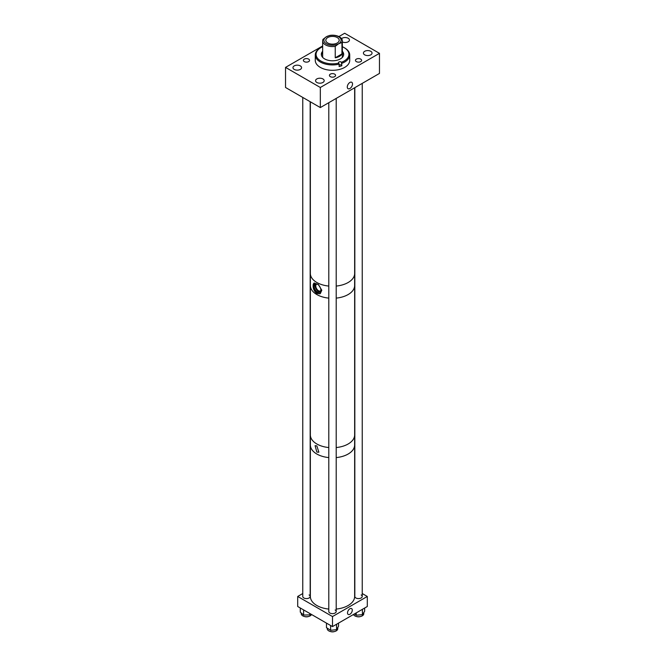 <?xml version="1.0" encoding="UTF-8"?>
<svg xmlns="http://www.w3.org/2000/svg" width="665" height="665" viewBox="0 0 665 665"><rect width="100%" height="100%" fill="white"/><g stroke="black" fill="none" stroke-linecap="round" stroke-linejoin="round"><path stroke-width="1" d="M349.898 82.46A3.707 2.145 -60 0 1 351.752 82.277A3.707 2.145 -60 0 1 352.325 85.245A3.707 2.145 -60 0 1 349.898 88.52A3.707 2.145 -60 0 1 348.044 88.703A3.707 2.145 -60 0 1 347.479 85.727A3.707 2.145 -60 0 1 349.898 82.46M300.314 65.893A4.314 2.485 0 0 0 295.617 65.353A4.314 2.485 0 0 0 292.957 67.655A4.314 2.485 0 0 0 294.221 69.418A4.314 2.485 0 0 0 298.918 69.95A4.314 2.485 0 0 0 301.578 67.655A4.314 2.485 0 0 0 300.314 65.893M342.342 41.928A4.314 2.485 0 0 0 346.939 42.286A4.314 2.485 0 0 0 349.433 40.025A4.314 2.485 0 0 0 348.177 38.262A4.314 2.485 0 0 0 341.544 38.636M370.779 51.313A4.314 2.485 0 0 0 366.082 50.773A4.314 2.485 0 0 0 363.423 53.075A4.314 2.485 0 0 0 364.686 54.838A4.314 2.485 0 0 0 369.383 55.378A4.314 2.485 0 0 0 372.043 53.075A4.314 2.485 0 0 0 370.779 51.313M322.924 78.944A4.314 2.485 0 0 0 318.227 78.403A4.314 2.485 0 0 0 315.567 80.706A4.314 2.485 0 0 0 316.823 82.468A4.314 2.485 0 0 0 321.528 83A4.314 2.485 0 0 0 324.188 80.706A4.314 2.485 0 0 0 322.924 78.944M308.643 59.11A3.067 1.771 0 0 0 305.293 58.728A3.067 1.771 0 0 0 303.398 60.365A3.067 1.771 0 0 0 304.296 61.621A3.067 1.771 0 0 0 307.646 62.003A3.067 1.771 0 0 0 309.541 60.365A3.067 1.771 0 0 0 308.643 59.11M360.704 59.11A3.067 1.771 0 0 0 357.354 58.728A3.067 1.771 0 0 0 355.459 60.365A3.067 1.771 0 0 0 356.357 61.621A3.067 1.771 0 0 0 359.707 62.003A3.067 1.771 0 0 0 361.602 60.365A3.067 1.771 0 0 0 360.704 59.11M334.67 74.139A3.067 1.771 0 0 0 331.328 73.757A3.067 1.771 0 0 0 329.433 75.394A3.067 1.771 0 0 0 330.33 76.65A3.067 1.771 0 0 0 333.672 77.032A3.067 1.771 0 0 0 335.567 75.394A3.067 1.771 0 0 0 334.67 74.139M379.466 53.341L320.331 87.481L320.331 107.572L379.466 73.433L379.466 53.341L344.67 33.25L338.909 36.575M322.658 45.96L285.534 67.389L320.331 87.481M320.331 107.572L285.534 87.481L285.534 67.389M327.77 43.009A6.692 3.865 0 0 0 335.06 43.84A6.692 3.865 0 0 0 339.192 40.274A6.692 3.865 0 0 0 337.23 37.539A6.692 3.865 0 0 0 329.94 36.7A6.692 3.865 0 0 0 325.808 40.274A6.692 3.865 0 0 0 327.77 43.009M326.407 43.79A8.62 4.979 0 0 0 338.593 43.79L335.243 46.342L335.243 57.788A9.842 5.686 0 0 0 341.951 53.907L341.951 42.469A9.842 5.686 0 0 0 342.342 40.881A9.842 5.686 0 0 0 339.458 36.866A9.842 5.686 0 0 0 329.757 35.428L326.407 36.75A8.62 4.979 0 0 0 326.407 43.79M341.951 42.469L338.593 43.79A8.62 4.979 0 0 0 338.593 36.75A8.62 4.979 0 0 0 326.407 36.75L323.049 39.302A9.842 5.686 0 0 0 322.658 40.881A9.842 5.686 0 0 0 325.542 44.904A9.842 5.686 0 0 0 335.243 46.342M335.243 57.788L341.951 53.907M322.658 51.288A11.172 6.45 0 0 0 321.328 54.339A11.172 6.45 0 0 0 322.616 57.34A11.172 6.45 0 0 0 335.177 60.598A11.172 6.45 0 0 0 343.672 54.339A11.172 6.45 0 0 0 342.384 51.338A11.172 6.45 0 0 0 342.342 51.288M343.639 54.838A11.172 6.45 0 0 0 342.384 52.336A11.172 6.45 0 0 0 342.342 52.286M322.658 52.286A11.172 6.45 0 0 0 321.361 54.838M343.564 54.439A13.433 7.756 0 0 0 342.342 53.557M322.658 53.557A13.433 7.756 0 0 0 321.436 54.439M322.658 46.733A16.434 9.493 0 0 0 320.879 47.631L320.322 47.947A17.224 9.942 0 0 0 315.276 54.979A17.224 9.942 0 0 0 317.255 59.609A17.224 9.942 0 0 0 339.125 64.156L339.125 66.567A17.224 9.942 180 0 0 341.843 65.744L341.478 62.286A16.434 9.493 0 0 0 347.047 49.917A16.434 9.493 0 0 0 344.121 47.631A16.434 9.493 0 0 0 342.342 46.733M341.843 63.333A17.224 9.942 0 0 0 349.724 54.979A17.224 9.942 0 0 0 347.745 50.349A17.224 9.942 0 0 0 344.678 47.947L344.121 47.631M315.276 54.979L315.276 60.365A17.224 9.942 0 0 0 317.255 64.995A17.224 9.942 0 0 0 336.631 70.016A17.224 9.942 0 0 0 349.724 60.365L349.724 54.979M339.125 64.156L338.693 63.034A1.538 0.889 180 0 1 338.51 62.626A1.538 0.889 180 0 1 339.682 61.762A1.538 0.889 180 0 1 341.403 62.211L341.478 62.286M320.879 47.631A16.434 9.493 0 0 0 318.826 59.601A16.434 9.493 0 0 0 338.759 63.109M341.843 65.744L341.403 62.211M339.125 64.971A1.538 0.889 180 0 1 341.403 65.261M313.132 286.083C313.306 289.283 314.545 291.777 316.856 293.539L320.239 293.672L321.802 290.248L318.427 284.628L314.088 283.016L313.132 286.083A6.151 3.549 -120 0 0 317.471 293.19A6.151 3.549 -120 0 0 320.397 293.573M354.628 273.997L354.628 285.518A22.128 12.776 180 0 1 348.144 294.545A22.128 12.776 180 0 1 336.199 298.111A22.145 12.785 0 0 0 354.644 285.518A22.145 12.785 0 0 0 354.628 284.977M310.372 284.977A22.145 12.785 0 0 0 310.356 285.518A22.145 12.785 0 0 0 322.384 296.889A22.145 12.785 0 0 0 328.801 298.12A22.128 12.776 180 0 1 310.372 285.518L310.372 273.997M317.13 284.071A3.84 2.219 -120 0 0 316.573 284.246A3.84 2.219 -120 0 0 315.983 287.322A3.84 2.219 -120 0 0 318.493 290.713A3.84 2.219 -120 0 0 320.422 290.904A3.84 2.219 -120 0 0 320.846 290.505M317.471 284.246A4.805 2.776 -120 0 0 315.069 284.005A4.805 2.776 -120 0 0 314.329 287.854A4.805 2.776 -120 0 0 317.471 292.085A4.805 2.776 -120 0 0 319.865 292.326A4.805 2.776 -120 0 0 320.605 288.477A4.805 2.776 -120 0 0 317.471 284.246M315.634 283.805A4.805 2.776 -120 0 0 315.518 287.737A4.805 2.776 -120 0 0 318.493 291.494A4.805 2.776 -120 0 0 320.331 291.935M314.229 282.949A6.151 3.549 -120 0 0 313.132 285.243M316.856 445.916L318.859 452.208L316.856 452.084L315.077 445.658L316.856 445.916M310.372 435.484L310.372 444.993A22.128 12.776 0 0 0 328.801 457.587A22.145 12.785 0 0 1 314.612 452.524A22.145 12.785 0 0 1 310.356 444.993L310.356 596.463A22.145 12.785 0 0 0 314.612 604.003A22.145 12.785 0 0 0 328.801 609.065M354.628 444.453A22.145 12.785 0 0 1 354.644 444.993A22.145 12.785 0 0 1 336.199 457.595A22.128 12.776 0 0 0 348.144 454.02A22.128 12.776 0 0 0 354.628 444.993L354.628 435.484M349.898 614.277A3.375 1.945 -60 0 1 348.211 614.443A3.375 1.945 -60 0 1 347.695 611.742A3.375 1.945 -60 0 1 349.898 608.766A3.375 1.945 -60 0 1 351.586 608.6A3.375 1.945 -60 0 1 352.101 611.301A3.375 1.945 -60 0 1 349.898 614.277M361.145 594.951A3.699 2.136 180 0 1 362.234 596.463A3.699 2.136 180 0 1 359.948 598.433A3.699 2.136 180 0 1 355.916 597.976A3.699 2.136 180 0 1 354.827 596.463L354.827 87.655M335.118 609.98A3.699 2.136 180 0 1 336.199 611.492A3.699 2.136 180 0 1 333.913 613.462A3.699 2.136 180 0 1 329.882 613.005A3.699 2.136 180 0 1 328.801 611.492L328.801 102.684M309.084 594.951A3.699 2.136 180 0 1 310.173 596.463A3.699 2.136 180 0 1 307.887 598.433A3.699 2.136 180 0 1 303.855 597.976A3.699 2.136 180 0 1 302.766 596.463L302.766 97.431M367.296 596.463L332.5 616.555L332.5 626.596L367.296 606.505L367.296 596.463L362.234 593.537M332.5 626.596L297.704 606.505L297.704 596.463L302.766 593.537M332.5 616.555L297.704 596.463M311.536 614.493A5.245 3.026 180 0 1 309.341 616.239A5.245 3.026 180 0 1 303.98 616.372A5.245 3.026 180 0 1 301.228 613.712L301.228 612.972M310.63 613.97L309.848 614.867L303.606 615.067L300.281 612.141L300.281 608.001M303.606 609.913L303.606 615.067M309.848 613.521L309.848 614.867M337.745 627.569L337.745 628.741A5.245 3.026 180 0 1 333.032 631.75A5.245 3.026 180 0 1 327.363 629.348A5.245 3.026 180 0 1 327.255 628.741L327.255 628.151M330.621 625.516L330.621 630.337L336.565 629.63L338.527 626.206L338.527 623.122M330.621 630.337L326.473 627.635L326.473 623.122M336.565 624.252L336.565 629.63M363.772 612.59L363.772 613.712A5.245 3.026 180 0 1 361.835 616.064A5.245 3.026 180 0 1 353.464 614.493M364.644 608.043L364.644 611.285L362.408 614.651L356.232 615.225L354.428 613.936M356.232 612.897L356.232 615.225M362.408 609.331L362.408 614.651M310.356 285.518L310.356 434.943A22.145 12.785 0 0 0 322.384 446.323A22.145 12.785 0 0 0 328.801 447.553M336.199 447.553A22.145 12.785 0 0 0 354.644 434.943L354.644 285.518M336.199 286.066A22.145 12.785 0 0 0 353.206 277.995A22.145 12.785 0 0 0 354.644 273.456L354.644 87.763M310.356 101.812L310.356 273.456A22.145 12.785 0 0 0 328.801 286.066M310.372 444.453A22.145 12.785 0 0 0 310.356 444.993M336.199 609.065A22.145 12.785 0 0 0 354.644 596.463L354.644 444.993M304.512 616.521A3.699 2.136 0 0 0 308.427 616.521M330.547 631.551A3.699 2.136 0 0 0 334.453 631.551M356.573 616.521A3.699 2.136 0 0 0 356.664 616.555A3.699 2.136 0 0 0 360.488 616.521M322.658 40.881L322.658 57.39M342.342 40.881L342.342 57.39M310.173 101.703L310.173 596.463M336.199 98.412L336.199 611.492M362.234 83.383L362.234 596.463"/></g></svg>

